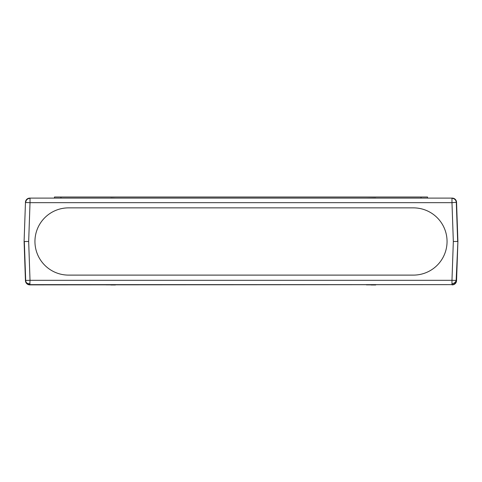 <?xml version="1.0" encoding="UTF-8"?>
<svg xmlns="http://www.w3.org/2000/svg" width="482" height="482" viewBox="0 0 482 482"><rect width="100%" height="100%" fill="white"/><g stroke="black" fill="none" stroke-linecap="round" stroke-linejoin="round"><path stroke-width="0.72" d="M457.882 240.946L456.55 202.295L457.9 241.488L456.532 280.681C456.189 283.217 454.743 284.615 452.194 284.868L452.212 284.868A4.338 4.338 0 0 0 456.55 280.681L457.882 242.03M24.118 242.03L25.45 280.681A4.338 4.338 0 0 0 29.788 284.868L29.806 284.868C27.257 284.615 25.811 283.217 25.468 280.681L24.1 241.488L25.468 202.295L24.118 240.946M375.864 284.868L371.14 284.976L375.677 284.976M371.14 284.868L366.416 284.868M106.136 284.868L110.86 284.868M115.584 284.868L110.86 284.976L115.397 284.976M456.55 202.295A4.338 4.338 0 0 0 452.212 198.108L452.194 198.108C454.743 198.361 456.189 199.759 456.532 202.295L451.977 202.675L453.333 241.488L451.977 280.301L30.023 280.301L28.667 241.488L30.023 202.675L25.691 202.524A4.338 4.338 -44 0 1 30.023 198.337L30.023 202.675L451.977 202.675L451.977 198.337A4.338 4.338 44 0 1 456.309 202.524L457.671 241.488L453.333 241.488M29.806 198.108L29.788 198.108A4.338 4.338 0 0 0 25.45 202.295C25.811 199.759 27.257 198.361 29.806 198.108L452.194 198.108L29.806 198.108M54.466 198.108L54.466 197.024L427.534 197.024L427.534 198.108M375.864 198.108L371.14 198.108M375.677 198L366.416 198.108M110.86 198.108L106.136 198.108M110.86 198L115.584 198.108M456.532 280.681L456.309 280.452A4.338 4.338 136 0 1 451.977 284.639L29.806 284.868L30.023 280.301L25.691 280.452L24.329 241.488L28.667 241.488M457.9 241.488L456.159 280.446A4.338 3.386 -17.8 0 1 454.092 283.048A4.338 3.386 162.2 0 1 451.977 283.753L451.977 284.639L30.023 284.639A4.338 4.338 -136 0 1 25.691 280.452L25.468 280.681M456.159 280.446L451.977 280.301L451.977 283.753M24.1 241.488L25.468 202.295M68.564 275.108L413.436 275.108A33.62 33.62 0 0 0 447.055 241.488A33.62 33.62 0 0 0 413.436 207.869L68.564 207.869A33.62 33.62 0 0 0 34.945 241.488A33.62 33.62 0 0 0 68.564 275.108M421.027 197.024L421.027 198.108M60.973 197.024L60.973 198.108M30.023 283.753A4.338 3.386 162.2 0 1 25.932 281.741"/></g></svg>
